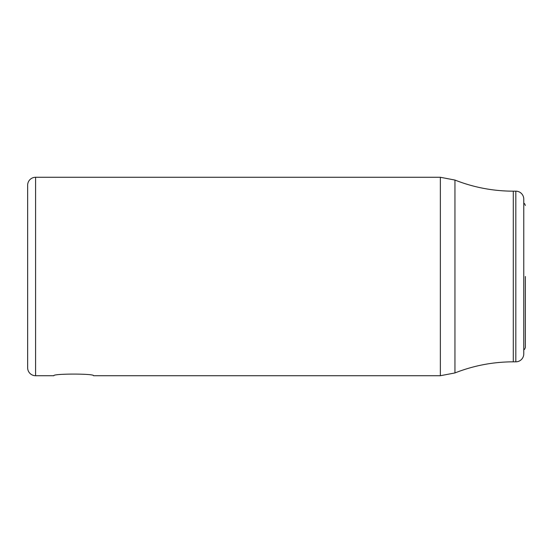 <?xml version="1.0" encoding="UTF-8"?>
<svg xmlns="http://www.w3.org/2000/svg" width="553" height="553" viewBox="0 0 553 553"><rect width="100%" height="100%" fill="white"/><g stroke="black" fill="none" stroke-linecap="round" stroke-linejoin="round"><path stroke-width="0.83" d="M525.35 276.5L525.35 347.547L525.35 276.5M27.65 185.214L27.65 367.786L27.65 185.214A7.936 7.936 0 0 1 35.586 177.278L440.354 177.278L35.586 177.278A7.936 7.936 0 0 0 27.65 185.214L27.65 367.786A7.936 7.936 180 0 0 35.586 375.722L35.586 177.278L35.586 375.722L53.841 375.722C52.563 373.551 94.798 373.545 93.533 375.722L440.354 375.722L93.533 375.722C94.798 373.545 52.563 373.551 53.841 375.722L35.586 375.722A7.936 7.936 180 0 1 27.65 367.786L27.65 185.214M523.76 353.892L523.76 199.108A7.936 7.936 0 0 0 515.825 191.172L513.295 191.172L513.295 361.828L515.825 361.828A7.936 7.936 0 0 0 523.76 353.892L523.76 199.108A7.936 7.936 0 0 0 515.825 191.172L513.295 191.172L513.295 361.828C493.145 361.869 473.693 365.568 454.946 372.943C473.693 365.568 493.145 361.869 513.295 361.828L515.825 361.828A7.936 7.936 0 0 0 523.76 353.892M454.946 180.057C473.693 187.432 493.145 191.131 513.295 191.172C493.145 191.131 473.693 187.432 454.946 180.057L440.354 177.278L440.354 375.722L440.354 177.278L454.946 180.057L454.946 372.943L454.946 180.057M27.65 365.803L27.65 187.197M515.825 361.828L515.825 191.172L515.825 361.828M523.76 349.786L524.638 349.24L525.35 347.547L524.638 349.24L523.76 349.786M523.76 203.214L524.638 203.76L525.35 205.453L524.638 203.76L523.76 203.214M454.946 372.943L440.354 375.722L454.946 372.943"/></g></svg>
